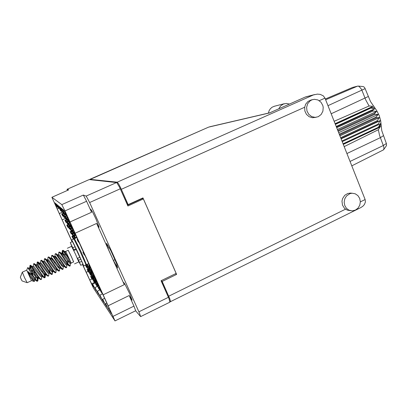 <?xml version="1.0" encoding="UTF-8"?>
<svg xmlns="http://www.w3.org/2000/svg" width="407" height="407" viewBox="0 0 407 407"><rect width="100%" height="100%" fill="white"/><g stroke="black" fill="none" stroke-linecap="round" stroke-linejoin="round"><path stroke-width="0.61" d="M135.648 310.785L140.634 316.61L139.403 312.917L89.621 202.533L86.253 196.123L83.323 195.055L86.615 201.251L64.947 210.928L115.008 320.899L93.427 287.998L82.529 264.519M72.095 241.743L51.867 197.268L61.798 204.609L83.323 195.055M113.095 316.336L133.964 306.115L129.192 295.543L132.112 300.203L129.736 293.788L124.863 283.969L123.667 282.438L124.277 284.666L96.632 223.438L98.448 226.684L98.957 227.34L99.13 227.137L95.971 218.966L92.582 212.011L90.746 209.244L91.575 212.235L69.994 221.973M64.947 210.928L61.798 204.609M60.516 209.208L59.931 209.473L58.374 205.774L59.234 206.486L61.304 210.694L59.732 206.904L60.653 207.662L62.805 212.022L61.187 208.109L62.169 208.923L64.438 213.466L62.744 209.402L63.797 210.277L67.409 216.962L110.536 311.284L111.498 313.787L108.135 308.709L105.703 303.754L107.005 307.005L105.082 304.1L102.747 299.338L104.029 302.508L102.223 299.791L99.985 295.207L101.236 298.3L97.339 291.254L98.621 294.353L94.963 287.703L96.164 290.649L92.674 284.284L93.854 287.159L91.504 283.587L89.764 279.98L92.007 278.922M88.177 271.352L86.233 272.268L82.611 264.479M65.308 218.478L62.179 219.882L59.341 213.573L62.291 212.256M59.203 208.135L57.25 209.005L54.772 202.783L55.484 203.373L57.351 207.188L55.896 203.719L56.654 204.345L58.588 208.282L57.097 204.711L57.901 205.382L59.931 209.473M89.26 179.563L116.738 182.57L119.648 187.434L127.9 205.988L143.391 198.947L176.16 273.418L161.07 280.744L168.88 298.382L169.933 302.152L140.685 316.615M133.964 306.115L135.694 310.76L114.998 320.935M68.656 189.891L51.877 197.273L68.666 189.876M89.296 179.548L67.069 189.311L67.404 190.43M278.815 108.791L280.576 105.983L283.272 104.075L286.447 103.439L289.453 104.07M268.391 113.09L269.078 110.76L270.355 108.75L272.115 107.214L274.598 106.191M355.484 210.078L358.074 208.063L359.778 205.138L360.343 201.745L359.676 198.392L357.885 195.594L355.235 193.773L352.126 193.213L349.913 193.63L346.499 195.95L344.78 198.825L344.169 202.177L344.765 205.51L346.474 208.323L349.038 210.205L352.325 210.872L355.484 210.078M351.333 193.162L347.878 193.411L344.744 195.289L342.587 198.555L341.987 201.165L342.485 205.113L344.536 208.379L347.247 210.134L350.452 210.684M318.279 116.692L321.159 114.494L322.914 111.182L323.219 107.362L322.802 105.474L320.925 102.172L317.953 99.99L314.433 99.323L311.986 99.837L310.083 100.895L307.707 103.658L306.619 107.255L307 111.045L308.786 114.357L311.66 116.6L315.104 117.384L318.279 116.692M311.197 99.969L308.038 101.404L305.657 104.212L304.675 107.219L304.858 110.969L306.44 114.331L309.142 116.728L312.49 117.74L316.061 117.323M169.928 301.368L170.411 301.699L170.538 301.312L169.729 298.57L162.195 281.425L176.602 274.425L142.938 197.909L128.134 204.635L120.62 187.744L118.513 183.786L117.196 182.199L313.461 94.928L305.214 97.07L269.465 112.943L208.613 127.137L89.815 179.604M305.214 97.07L306.334 96.698M313.461 94.928L317.353 94.103L320.202 94.358L323.306 95.828L325.01 98.118L365.13 199.532L365.435 201.913L364.433 204.507L362.83 206.257L360.744 207.601L170.457 301.684M64.281 213.477L62.139 214.377L63.66 213.451M63.599 213.319L61.737 213.996L63.299 213.161M63.385 216.046L62.902 216.127L62.073 214.316M59.987 209.447L60.775 210.673M61.437 210.943L60.943 211.04L60.175 209.361M101.572 291.473L101.078 291.346L101.404 291.102M100.972 290.155L100.234 290.14L100.783 289.748M101.501 292.272L101.15 292.14M102.488 293.503L102.004 293.371L101.078 291.346M65.252 214.921L63.416 215.598L65.095 214.677M65.039 214.535L63.054 215.257L64.693 214.377M64.779 217.374L64.265 217.46L63.416 215.598M66.768 216.249L64.84 216.956L66.641 215.969M66.351 215.913L64.392 216.529L66.199 215.654M66.265 218.783L65.72 218.88L64.84 216.956M67.857 217.893L66.356 218.401L67.735 217.633M67.628 217.414L65.883 217.948L67.501 217.155M67.114 220.06L65.359 220.686L67.048 219.912M67.847 220.284L67.262 220.385L66.356 218.401M68.732 225.117L67.241 225.62L68.61 224.837M68.513 224.639L66.804 225.142L68.386 224.359M68.559 227.36L68.071 227.421L67.241 225.62M70.325 226.699L68.737 227.233L70.187 226.399M70.096 226.195L68.269 226.73L69.953 225.895M70.111 229.029L69.587 229.09L68.737 227.233M72.014 228.373L70.325 228.948L71.866 228.052M71.769 227.849L69.826 228.413L71.622 227.518M71.754 230.794L71.2 230.861L70.325 228.948M73.555 230.27L72.014 230.769L73.408 229.955M73.285 229.696L71.484 230.199L73.133 229.37M72.655 232.173L72.375 232.153M73.509 232.672L72.914 232.743L72.014 230.769M73.886 236.386L72.39 236.869L73.738 236.06M73.631 235.826L71.978 236.381L73.011 235.714M73.713 238.624L73.214 238.665L72.39 236.869M74.461 238.817L76.826 237.301M74.842 237.881L73.519 238.207L74.695 237.591M88.93 263.802L86.63 264.575M89.189 265.969L87.581 266.6L86.62 264.581M90.064 267.236L88.812 267.521L89.983 267.058M89.382 266.392L88.126 266.6L89.199 265.98M91.316 269.022L89.815 269.612L88.812 267.521M88.741 270.106L87.8 270.452L88.385 269.846M88.131 269.297L87.083 269.454L87.963 268.93M87.083 269.454L88.146 271.286M90.023 271.667L88.609 272.222L87.698 270.314M90.741 273.087L89.784 273.239L90.512 272.736M90.247 272.161L89.133 272.329L90.069 271.774M92.226 274.618L90.72 275.203L89.784 273.239M92.964 276.205L92.002 276.348L92.771 275.804M92.496 275.203L91.305 275.371L92.303 274.786M94.572 277.747L92.964 278.373L92.002 276.348M95.375 279.502L94.358 279.65L95.177 279.065M94.887 278.439L93.62 278.617L94.678 277.981M96.861 281.166L95.355 281.741L94.358 279.65M62.8 212.133L62.271 212.235L61.538 210.623M62.566 211.625L63.502 213.105M64.245 213.405L63.685 213.512L62.983 211.976M64.993 214.433L63.833 212.413M63.807 212.444L64.789 214.509M65.786 214.754L65.191 214.871L64.53 213.426M66.687 219.714L64.927 220.248L66.57 219.449M66.702 222.451L66.199 222.522L65.359 220.686M68.691 221.51L66.896 222.253L68.325 221.332M68.239 221.143L66.361 221.713L68.106 220.859M68.218 223.992L67.684 224.069L66.819 222.176M70.304 223.209L68.376 223.764L69.973 222.853M69.887 222.665L67.888 223.27L69.75 222.354M69.032 225.208L68.768 225.193M69.836 225.631L69.266 225.712L68.376 223.764M71.174 225.117L70.029 225.453L71.057 224.857M70.91 224.542L69.511 224.923L70.787 224.272M69.511 224.923L70.701 226.923M71.556 227.371L70.95 227.462L70.029 225.453M72.131 231.619L70.594 232.127L71.988 231.308M71.891 231.084L70.187 231.669L71.429 230.917M71.942 233.903L71.429 233.954L70.594 232.127M73.85 233.42L72.212 233.964L73.698 233.084M73.596 232.86L71.78 233.476L72.924 232.758M73.616 235.79L73.072 235.841L72.212 233.964M75.677 235.332L73.932 235.912L75.509 234.966M75.407 234.742L73.474 235.394L74.685 234.63M73.392 235.302L74.542 237.25M76.77 237.184L74.919 237.953L73.932 235.912M87.225 265.908L86.253 266.264L86.879 265.649M86.62 265.12L85.541 265.298L86.457 264.764M85.541 265.298L86.62 267.155M88.533 267.491L87.078 268.071L86.157 266.132M89.372 268.737L88.334 269.124L88.98 268.467M88.726 267.913L87.581 268.091L88.553 267.526M90.736 270.36L89.174 270.97L88.227 268.981M91.539 269.515L90.522 269.816L91.651 271.744L90.435 272.008L91.234 271.454M90.965 270.869L89.744 271.062L90.776 270.457M93.071 273.412L91.422 274.069L90.435 272.008M93.839 275.056L92.781 275.224L93.63 274.628M93.351 274.018L92.043 274.216L93.147 273.57M93.254 276.261L92.933 276.165M94.933 276.943L93.793 277.35L92.781 275.224M92.45 277.325L91.392 277.508L91.992 276.872M91.723 276.282L90.634 276.424L91.544 275.885M93.676 278.734L92.221 279.309L91.295 277.365M94.449 280.423L93.518 280.545L94.261 280.016M93.981 279.4L92.821 279.553L93.783 278.973M96.942 281.522L94.495 282.555L93.518 280.545M96.871 283.791L95.884 283.923L96.668 283.353M96.378 282.707L95.141 282.865L96.164 282.249M98.728 285.246L96.871 285.994L95.884 283.923M99.45 287.373L98.397 287.515L99.237 286.899M98.926 286.223L97.609 286.391L98.87 285.561M97.609 286.391L98.82 288.446M100.554 289.245L99.41 289.647L98.397 287.515M95.762 278.759L95.284 278.658L95.609 278.424M95.218 277.569L94.495 277.584L95.05 277.198M95.757 279.695L95.416 279.594M96.693 280.799L96.21 280.693L95.284 278.658M89.927 265.98L89.454 265.908L89.789 265.679M89.438 264.916L88.726 264.957L89.286 264.586M90.863 268.03L90.39 267.954L89.454 265.908M84.056 253.134L83.598 253.088L83.939 252.869M83.628 252.198L82.926 252.264L83.496 251.908M82.931 252.269L84.178 254.355M84.997 255.194L84.539 255.143L83.598 253.088M78.159 240.222L77.712 240.201L78.052 239.993M77.788 239.413L77.101 239.509L77.676 239.163M77.101 239.509L78.342 241.59M79.106 242.292L78.658 242.272L77.712 240.201M72.161 227.264L71.795 227.248L72.08 227.086M71.851 226.587L71.24 226.689L71.754 226.384M71.24 226.689L72.482 228.754M73.123 229.345L72.741 229.329L71.795 227.248M65.354 213.797L66.585 215.852M67.094 216.331L66.138 214.865M97.746 283.099L96.866 283.165L97.548 282.672M97.217 281.939L96.077 282.061L97.008 281.486M96.083 282.066L97.314 284.147M98.662 285.103L97.899 285.327L96.866 283.165M99.008 285.867L99.944 287.912M92.018 270.558L91.148 270.65L91.84 270.172M90.522 269.816L91.351 269.108M90.415 269.668L91.433 271.805M92.933 272.568L92.175 272.807L91.148 270.65M93.152 273.046L93.025 272.771M94.093 275.101L93.793 274.99M87.266 260.154L87.154 259.91M86.981 260.078L88.207 262.225M81.074 247.141L82.295 249.277M74.629 232.55L73.815 232.718L74.512 232.3M74.303 231.868L73.245 232.102L74.181 231.603M73.25 232.107L74.466 234.147M75.376 234.676L74.746 234.753L73.815 232.718M76.353 236.263L76.084 236.223M68.732 219.77L67.974 219.943L68.641 219.566M68.473 219.2L67.465 219.459L68.371 218.986M67.47 219.459L68.681 221.484M69.531 221.881L68.91 221.988L67.974 219.943M22.293 272.268L20.35 277.218L21.23 279.375L22.075 280.942L27.106 282.667M22.324 272.191L24.501 277.64L27.183 282.692M22.309 272.191L26.704 270.172L31.375 280.454L33.979 281.481M64.972 260.124L68.824 265.608L69.444 266.142L70.096 265.954L68.091 263.889L61.294 253.795L59.763 252.081L58.873 252.162L60.653 253.749L64.972 260.124M69.261 262.856L68.595 260.495M70.238 265.201L70.096 265.954M33.028 275.783L31.782 272.924M32.229 272.715L33.196 276.038M35.811 273.621L39.749 278.927L40.7 279.584L41.341 279.35L40.476 278.968L38.64 276.826L31.161 265.802L30.5 265.216L29.97 265.435L31.548 267.145L35.811 273.621M41.611 278.286L41.341 279.35M43.152 270.223L47.075 275.575L47.965 276.205L48.581 275.977L47.751 275.58L46.367 273.982L38.767 262.805L37.892 261.91L37.246 262.093L38.879 263.772L43.152 270.223M48.815 274.995L48.581 275.977M50.463 266.839L54.36 272.237L55.21 272.848L55.79 272.619L53.643 270.599L46.724 260.338L45.304 258.674L44.49 258.766L46.169 260.414L50.463 266.839M55.988 271.718L55.79 272.619M57.733 263.471L61.61 268.915L62.266 269.465L62.958 269.281L60.882 267.236L54.024 257.056L52.493 255.331L51.699 255.454L53.429 257.076L57.733 263.471M62.24 266.336L61.645 264.148M63.131 268.452L62.958 269.281M30.398 268.264L29.97 265.435M30.327 265.603L31.995 271.932M36.915 264.55L37.246 262.093M37.581 262.215L39.047 268.157M44.144 261.228L44.49 258.766M52.31 259.732L51.847 257.941M51.246 258.603L51.699 255.454M52.478 258.481L53.093 260.729M58.496 254.624L58.873 252.162M65.69 251.409L68.239 250.234L70.752 255.393L73.647 261.92L71.133 263.085M68.147 250.28L71.571 257.066L73.55 261.96M67.333 248.275L71.596 246.316L75.437 254.121L78.805 261.899L74.552 263.878M72.354 247.665L70.314 242.592L74.028 250.437L76.165 249.45L77.803 252.91L79.747 257.275L77.595 258.231L80.815 265.303L78.266 260.444M76.063 249.003L80.383 258.435M36.956 276.857L37.439 281.049M37.617 277.543L37.922 280.759L37.179 281.278L36.615 281.069L31.873 274.949L28.042 271.555L30.072 276.078L32.382 279.624L33.974 281.476L34.381 281.512L34.463 280.871M37.709 281.039L36.823 280.667L35.389 279.085L30.464 271.866L31.873 274.949M44.068 273.239L44.694 277.655M44.963 277.66L44.149 277.828L42.776 276.541L35.216 265.456L33.613 263.761L34.249 263.578L35.094 264.458L41.397 273.86L44.119 277.269L44.811 277.681L45.187 277.289L44.76 274.013M51.862 270.472L52.386 273.957L51.73 274.511L51.226 274.349L48.998 271.739L41.478 260.78L40.786 260.521L40.537 262.886M52.188 274.298L50.01 272.288L42.435 261.157L41.489 260.226L40.873 260.429M58.15 265.974L58.71 268.071M59.564 270.085L59.463 270.879L58.878 271.174L57.697 270.253L48.728 257.443L48.001 257.214L47.746 259.569M59.376 270.95L57.27 268.915L49.74 257.87L48.779 256.929L48.097 257.107M66.687 266.824L66.6 267.562L66.026 267.842L64.937 266.941L55.947 254.126L55.159 253.963L54.833 256.934M66.529 267.618L64.855 266.061L57.021 254.604L55.993 253.622L55.286 253.805M55.398 256.257L55.83 257.946M56.013 256.746L56.588 258.903M68.829 257.936L66.295 252.615L63.721 250.758L68.829 257.936L70.182 260.897L63.131 250.824L62.444 250.519L62.251 250.956L62.846 254.421M63.721 250.758L63.065 250.3L62.444 250.519M62.729 250.544L63.573 255.286M66.295 252.615L65.649 251.338L65.028 251.618M61.945 253.586L62.108 252.986L62.52 252.935L63.517 253.754L70.726 262.968L71.2 263.273L70.182 260.897M27.717 267.618L30.464 271.866M71.123 263.187L70.096 263.538L69.307 262.902L63.294 254.94L61.533 253.317M63.98 266.509L62.948 266.86L62.123 266.224L55.449 257.514L54.426 256.639L53.948 256.954M54.553 261.06L55.174 263.588M56.797 269.846L55.764 270.197L54.904 269.561L48.168 260.79L47.105 259.92L46.749 260.373M49.578 273.204L48.545 273.55L47.655 272.914L41.417 264.759L39.85 263.253M39.713 263.268L39.53 263.833M42.323 276.577L41.295 276.923L40.369 276.287L32.555 266.595M32.453 268.472L33.288 272.029M35.033 279.97L34.173 280.331L33.277 279.874L30.077 276.083M65.385 267.43L62.429 265.14L55.774 256.527L55.037 256.212L54.141 256.624M58.145 270.731L55.174 268.442L48.55 259.844L47.843 259.524L46.942 259.936M47.639 260.251L47.873 261.996M49.578 269.215L50.025 272.314M50.865 274.048L47.884 271.759L41.295 263.176L40.619 262.851L39.805 263.222M41.936 270.467L42.465 272.812M43.544 277.376L40.547 275.086L34.005 266.524L33.354 266.193L32.519 266.575M34 270.853L35.312 276.429L35.557 279.299M36.182 280.718L33.359 278.632L28.042 271.555M67.175 260.21L67.847 263.543M67.867 264.413L67.501 264.809L66.641 264.168L59.371 254.874L58.623 254.563L57.865 254.914M59.564 261.304L60.17 263.812M60.719 267.831L60.521 268.116M61.772 269.078L58.806 266.788L52.167 258.18L51.445 257.865L50.666 258.226M54.513 272.385L51.531 270.1L44.928 261.508L44.236 261.182L43.432 261.553M47.212 275.707L44.221 273.418L37.653 264.85L36.961 264.535L36.828 265.354M39.871 279.044L36.864 276.755L30.342 268.208L29.68 267.882L29.584 268.788M65.797 252.116L65.12 251.674M64.606 252.559L65.095 255.688M66.799 262.881L66.997 264.509M67.669 264.794L66.524 265.196L65.72 264.56L59.666 256.563L57.942 254.965M59.875 267.882L59.626 268.534L58.522 267.887L52.391 259.829L50.727 258.267M52.712 271.266L52.157 271.871L51.282 271.235L45.085 263.11L43.483 261.584M45.513 274.654L45.426 275M45.955 274.888L44.923 275.234L44.017 274.598L37.749 266.412L36.203 264.921M38.685 278.271L37.653 278.612L36.711 277.976L28.892 268.274M351.816 165.873L383.542 149.837L383.933 148.519L383.704 146.566L379.507 135.338L378.352 129.741L344.19 146.596M378.352 129.741L380.606 126.201L378.362 127.956L378.362 127.299L380.55 123.586L378.2 124.847L378.098 124.115L380.148 120.66L377.543 121.423L377.335 120.645L379.324 117.557L376.424 117.852L376.119 117.068L378.113 114.428L374.888 114.321L374.506 113.568L376.577 111.426L373.021 111.004L372.573 110.322L374.796 108.705L370.919 108.079L370.451 107.514L372.929 106.349L369.144 105.978L368.803 105.484L365.781 100.036L361.553 89.403L359.127 86.432L357.799 86.081L352.65 87.383L325.361 99.003M363.176 86.549L364.148 87.073L364.916 88.182L370.528 101.608L376.796 110.689L379.258 115.695L380.718 120.843L381.771 130.657L386.487 143.895L386.416 145.716M334.172 121.276L369.144 105.978M70.279 242.572L72.446 241.616L75.824 248.28L76.165 249.45L74.023 250.437L71.683 245.63L73.138 249.196M77.615 258.262L79.747 257.275L81.512 260.683L82.936 264.311L80.805 265.323M77.61 258.862L79.172 261.935L77.595 258.226M72.232 241.677L71.657 239.972L72.934 242.185L78.119 252.976L83.094 264.224L83.679 265.954L82.753 264.413M73.525 238.207L79.63 250.346L85.551 263.792L85.882 264.926L83.679 265.954M76.053 248.977L80.418 258.506M76.943 237.556L74.466 238.69L80.973 251.653L86.472 264.647L88.818 263.553M269.973 112.719L209.681 126.806M89.84 179.334L208.491 127.188M70.447 263.502L70.152 265.913M62.19 253.744L60.114 252.381M63.334 266.809L63.039 269.215M54.955 257.015L52.869 255.652M56.191 270.131L55.891 272.527M47.69 260.297L45.589 258.933M49.008 273.468L48.708 275.854M40.395 263.604L38.283 262.235M41.794 276.821L41.499 279.192M33.069 266.926L30.942 265.552M34.549 280.194L34.381 281.512M62.2 252.92L61.452 253.261M62.256 251.45L61.981 253.607M33.522 264.392L33.288 266.224M68.992 265.786L67.501 264.809M29.889 266.03L29.563 268.549M66.896 265.15L66.6 267.562M58.577 255.377L56.492 254.014M59.778 268.371L59.468 270.869M51.328 258.654L49.232 257.29M52.605 271.8L52.305 274.191M44.048 261.95L41.941 260.582M45.406 275.142L45.106 277.523M36.737 265.262L34.615 263.889M38.177 278.505L37.876 280.866M29.396 268.595L27.971 267.679M60.394 268.177L59.626 268.534M53.195 271.525L52.442 271.876M36.991 264.519L36.167 264.896M29.711 267.867L28.866 268.259M103.246 294.775L124.277 284.666M96.632 223.438L75.132 233.231M129.192 295.543L108.242 305.713M89.275 179.553L67.084 189.311L68.681 189.876M86.233 272.268L89.764 279.98M62.179 219.882L72.176 241.702M57.25 209.005L59.341 213.573M141.885 198.387L143.391 198.947M127.554 205.209L141.997 198.647M83.45 265.669L83.211 265.781M100.025 295.523L99.547 295.752M97.482 291.748L97.039 291.961M95.085 288.197L94.673 288.395M109.137 308.221L108.135 308.709M105.642 303.826L105.082 304.1M102.742 299.542L102.223 299.791M86.615 201.251L91.575 212.235M113.39 260.414L117.709 267.994L116.519 263.304L110.852 250.737L106.548 243.259L107.896 248.239L113.39 260.414L114.896 259.707M109.091 247.68L107.896 248.239M89.866 179.334L117.196 182.199M119.516 187.164L127.325 204.39L128.134 204.635M162.195 281.425L161.208 280.677M168.295 297.034L161.177 280.693M142.481 198.753L142.247 198.224M176.602 274.425L175.519 273.728M62.719 215.735L61.676 213.94M61.737 213.996L62.556 215.796M60.012 209.432L60.607 210.734M100.361 290.323L101.277 292.328M64.077 217.043L62.993 215.196M63.054 215.257L63.904 217.109M65.517 218.437L64.392 216.529M64.459 216.595L65.334 218.503M65.954 218.015L66.85 219.983M67.852 226.948L66.804 225.142M66.87 225.213L67.689 227.004M69.358 228.586L68.269 226.73M68.34 226.806L69.185 228.648M70.955 230.326L69.831 228.413M69.902 228.49L70.772 230.387M71.561 230.286L72.456 232.244M72.96 238.105L71.907 236.294M71.978 236.381L72.792 238.161M74.038 238.817L74.267 239.321M73.601 238.299L73.911 238.98M87.113 265.659L86.365 264.565L85.755 264.352M86.432 264.631L86.93 265.715M89.311 268.605L88.126 266.6M88.227 266.738L89.113 268.666M87.174 269.576L87.978 271.337M90.232 274.221L89.133 272.329M89.23 272.461L90.059 274.272M91.412 275.519L92.262 277.381M94.806 280.632L93.62 278.617M93.727 278.77L94.607 280.688M62.098 211.854L61.335 210.714L61.961 210.434M61.365 210.704L61.92 211.915M62.749 211.95L63.309 213.171M65.995 222.074L64.932 220.248M64.993 220.314L65.827 222.136M67.47 223.596L66.366 221.713M66.433 221.779L67.287 223.657M67.959 223.341L68.844 225.275M69.587 225L70.497 226.994M71.184 233.42L70.116 231.588M70.187 231.669L71.016 233.481M72.812 235.277L71.708 233.389M71.78 233.476L72.634 235.338M73.474 235.394L74.349 237.317M85.633 265.42L86.452 267.206M88.701 270.009L87.581 268.091M87.678 268.223L88.517 270.065M90.909 273.041L89.744 271.062M89.845 271.199L90.715 273.097M92.155 274.369L93.045 276.322M91.723 278.296L90.639 276.429M90.736 276.567L91.55 278.347M93.946 281.476L92.827 279.553M92.928 279.695L93.763 281.527M96.306 284.854L95.146 282.865M95.253 283.023L96.113 284.905M97.726 286.553L98.616 288.502M94.612 277.742L95.533 279.762M88.838 265.099L89.764 267.124M83.028 252.386L83.959 254.426M77.193 239.611L78.129 241.661M71.322 226.77L72.263 228.831M65.425 213.863L66.372 215.934M96.2 282.224L97.1 284.208M98.83 285.918L99.766 287.958M92.974 273.097L93.91 275.152M87.088 260.21L88.029 262.276M81.171 247.258L82.117 249.333M73.331 232.199L74.257 234.218M75.219 234.239L76.175 236.325M67.542 219.531L68.473 221.561M69.241 221.149L70.197 223.245M343.081 143.798L378.362 127.299M342.226 141.631L378.2 124.847M341.961 140.964L378.098 124.115M340.964 138.441L377.543 121.423M340.669 137.693L377.335 120.645M339.575 134.941L376.424 117.852M339.265 134.147L376.119 117.068M338.141 131.303L374.888 114.321M337.825 130.51L374.506 113.568M336.721 127.722L373.021 111.004M336.421 126.959L372.573 110.322M335.129 123.687L370.436 107.489M335.404 124.384L370.919 108.079M343.305 144.358L378.362 127.956M336.218 126.45L374.796 108.705M337.423 129.492L376.577 111.426M338.68 132.677L378.113 114.428M339.937 135.841L379.324 117.557M341.117 138.828L380.148 120.66M86.167 196.062L116.621 182.519M120.284 188.817L89.621 202.533M138.914 311.823L168.412 297.293M94.414 282.468L91.626 283.791M168.742 296.194L345.497 209.193M360.343 201.887L365.13 199.532M325.01 98.118L319.246 100.697M304.675 107.219L121.332 189.306M62.129 214.372L62.963 216.188M62.663 214.189L63.09 215.125M60.205 209.351L61.004 211.091M101.206 291.524L102.132 293.549M100.239 290.145L101.155 292.15M63.477 215.659L64.331 217.526M64.026 215.466L64.479 216.463M64.906 217.017L65.786 218.946M65.471 216.819L65.959 217.882M66.427 218.467L67.338 220.457M67.013 218.264L67.531 219.398M65.883 217.948L66.779 219.912M67.308 225.692L68.137 227.498M67.842 225.509L68.361 226.648M68.808 227.31L69.658 229.166M69.358 227.126L69.912 228.337M70.401 229.029L71.276 230.942M70.966 228.841L71.556 230.128M72.09 230.855L72.995 232.835M72.68 230.662L73.311 232.041M71.484 230.199L72.38 232.158M72.466 236.955L73.285 238.751M73.001 236.782L73.611 238.12M74.115 238.909L74.283 239.28M86.716 264.713L87.581 266.6M87.291 264.545L88.156 266.437M88.914 267.658L89.805 269.602M89.509 267.491L90.4 269.439M87.79 270.441L88.604 272.217M88.329 270.294L89.143 272.064M89.886 273.377L90.72 275.203M90.44 273.224L91.275 275.051M92.104 276.49L92.964 278.373M92.684 276.333L93.544 278.215M91.31 275.376L92.16 277.238M94.47 279.802L95.355 281.741M95.065 279.645L95.95 281.583M61.564 210.612L62.337 212.291M63.019 211.961L63.751 213.573M64.565 213.41L65.262 214.932M64.438 213.466L65.14 213.151L65.41 213.746M65.425 220.752L66.265 222.588M65.965 220.569L66.453 221.637M66.89 222.247L67.755 224.14M67.445 222.059L67.969 223.199M68.447 223.84L69.338 225.788M69.022 223.641L69.577 224.857M67.888 223.27L68.773 225.198M70.106 225.529L71.027 227.544M70.701 225.33L71.296 226.628M70.665 232.209L71.5 234.035M71.205 232.031L71.79 233.308M72.288 234.05L73.148 235.933M72.848 233.867L73.469 235.226M74.008 236.004L74.898 237.942M74.588 235.816L75.478 237.759M86.248 266.259L87.073 268.06M86.793 266.102L87.617 267.908M88.329 269.113L89.174 270.97M88.894 268.956L89.744 270.813M90.537 272.146L91.412 274.059M91.122 271.988L91.997 273.901M92.888 275.376L93.793 277.35M93.493 275.213L94.399 277.187M92.048 274.221L92.938 276.17M91.392 277.508L92.211 279.299M91.941 277.355L92.765 279.151M93.625 280.693L94.47 282.539M94.19 280.54L95.035 282.392M95.991 284.081L96.861 285.984M96.581 283.923L97.451 285.831M98.514 287.683L99.41 289.647M99.12 287.525L100.02 289.489M95.401 278.82L96.332 280.855M94.5 277.584L95.421 279.599M89.565 266.051L90.502 268.096M88.731 264.957L89.657 266.982M83.7 253.21L84.641 255.27M77.803 240.308L78.749 242.379M71.876 227.335L72.828 229.416M66.209 214.932L66.875 216.387M96.983 283.328L97.899 285.327M97.599 283.165L98.514 285.17M91.254 270.792L92.175 272.807M91.87 270.624L92.791 272.634M92.857 272.944L93.798 274.995M73.896 232.804L74.827 234.849M74.501 232.606L75.178 234.081M75.132 234.142L76.084 236.228M68.05 220.014L68.987 222.064M68.656 219.805L69.21 221.016M69.159 221.072L70.116 223.168M383.348 135.75L380.316 137.658L346.937 153.541M343.182 144.047L378.362 127.595L381.028 124.354M335.276 124.069L370.701 107.814L374.496 107.468M350.066 161.447L383.353 145.487L386.365 143.539M325.661 99.761L357.722 86.101M352.788 87.342L325.366 99.018M331.196 113.746L368.182 96.561M365.11 88.624L328.006 105.688M75.127 246.764L72.97 247.756M81.782 261.294L79.635 262.296M80.8 259.203L78.658 260.205M75.992 248.708L73.84 249.7M63.502 211.747L62.831 212.042M57.896 206.975L57.377 207.209M59.168 208.058L58.613 208.303M100.717 289.601L97.309 291.234M97.736 286.238L94.882 287.601M95.182 282.951L92.593 284.183M106.782 303.062L105.601 303.637M104.604 298.285L102.656 299.226M102.615 293.793L99.893 295.1M56.634 205.815L56.151 206.028M352.126 193.213L349.862 193.066M312.662 99.613L310.622 100.112M305.942 96.8L314.55 94.566M284.172 103.749L274.074 106.324M27.172 282.702L31.558 280.662M26.72 270.172L27.717 267.613M386.497 145.604L383.633 149.695M363.314 86.564L358.302 86.091M71.657 239.972L73.87 238.96M74.227 239.433L74.461 238.823"/></g></svg>
